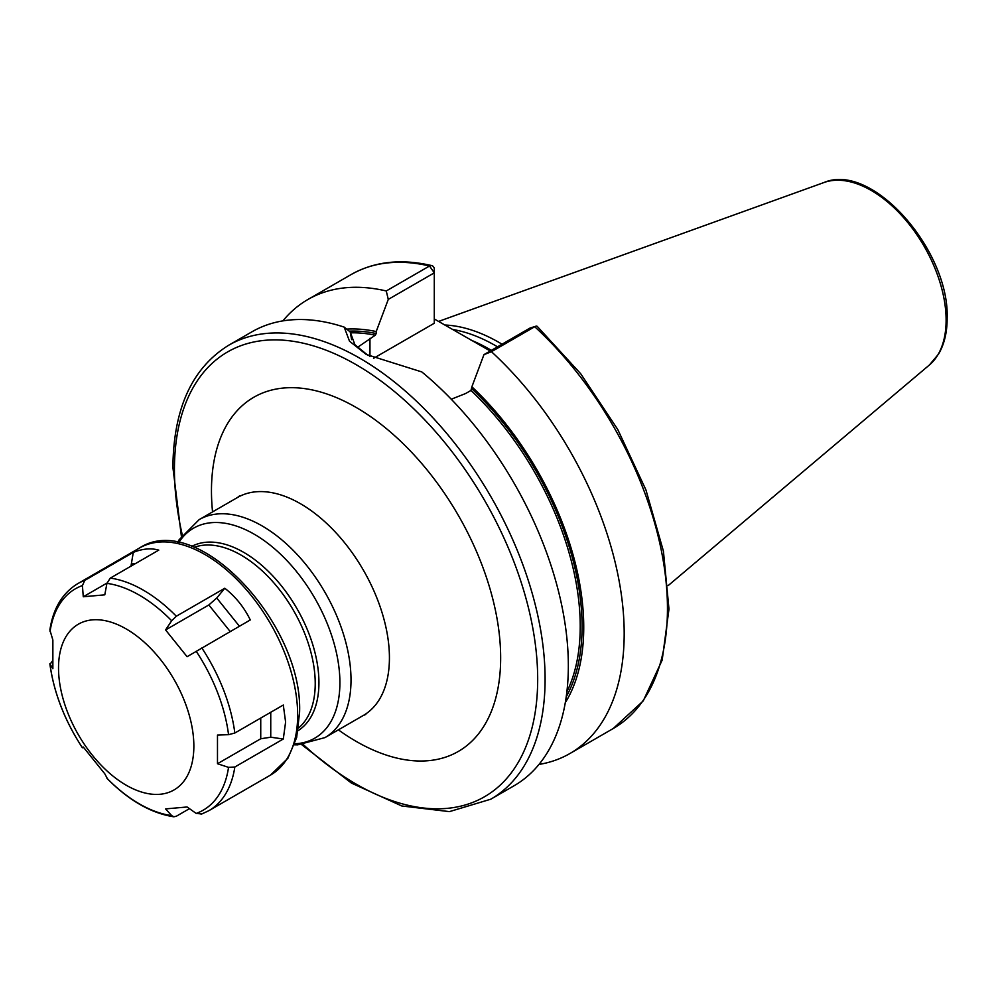 <?xml version="1.0" encoding="UTF-8"?>
<svg xmlns="http://www.w3.org/2000/svg" width="997" height="997" viewBox="0 0 997 997"><rect width="100%" height="100%" fill="white"/><g stroke="black" fill="none" stroke-linecap="round" stroke-linejoin="round"><path stroke-width="1.5" d="M502.039 344.202A182.65 105.458 -120 0 0 444.737 325.01M497.503 346.819A181.292 104.673 -120 0 0 452.426 329.446M434.281 318.965L490.25 351.006M565.299 702.661A225.833 130.383 -120 0 0 471.88 386.786L483.956 354.633L491.446 351.704A262.099 151.32 -120 0 1 569.898 753.533A262.099 151.32 -120 0 1 538.966 764.437M451.267 399.224L465.636 393.516L470.958 390.45L471.88 386.786M349.249 331.154A223.502 129.037 60 0 1 376.205 333.546L376.205 331.552A225.833 130.383 -120 0 0 346.694 329.122M386.25 290.974L429.52 266A262.099 151.32 60 0 0 351.069 274.586L307.799 299.561A262.099 151.32 -120 0 1 386.25 290.974L388.282 299.399L376.205 331.552M307.799 299.561A262.099 151.32 -120 0 0 282.886 320.897M535.75 326.256L529.955 328.088L534.716 326.729A262.099 151.32 60 0 1 613.167 728.558L643.239 700.903L662.17 660.114L668.975 609.105L663.416 551.142L645.944 489.951L617.754 429.483L580.703 373.738L537.209 326.368A5.247 2.044 132.6 0 0 535.75 326.256A5.247 2.044 132.6 0 0 534.716 326.729L491.446 351.704M228.712 345.224A262.099 151.32 -120 0 1 430.692 415.437A262.099 151.32 -120 0 1 545.097 679.206A262.099 151.32 60 0 1 490.811 799.195L514.053 785.773A262.099 151.32 -120 0 0 568.34 665.784A262.099 151.32 -120 0 0 421.818 371.931L366.248 354.458L349.511 341.198L344.202 327.116A262.099 151.32 -120 0 0 251.954 331.802L228.712 345.224C192.06 367.955 173.453 408.658 172.892 467.344L181.379 536.224M376.205 333.546L375.283 335.204L357.425 347.417M368.18 355.543L354.882 344.675L350.209 331.926L344.202 327.116M351.642 339.665L350.209 331.926M388.282 299.399L434.281 272.854L434.281 323.252L373.551 358.309M429.52 266A5.247 3.764 -76.7 0 1 431.776 265.601A5.247 3.764 -76.7 0 1 434.281 268.567L434.281 272.854L429.52 266M529.955 328.088L483.956 354.633M193.854 746.13A95.687 55.246 60 0 1 126.183 785.2A95.687 55.246 60 0 1 58.524 668.002A95.687 55.246 -120 0 1 126.183 628.933A95.687 55.246 -120 0 1 193.854 746.13M228.55 767.366L217.483 763.727L217.483 735.051L228.55 734.677L234.831 733.019L283.298 705.029L285.603 722.04L283.298 739.014L234.831 767.005L228.55 767.366A127.803 73.79 60 0 1 196.185 813.427L201.818 813.963M139.43 548.051C197.456 509.754 303.088 623.948 299.586 712.419L296.657 737.531L287.896 758.268L270.511 775.093A131.081 75.685 60 0 0 297.667 715.086A131.081 75.685 60 0 0 240.439 583.17A131.081 75.685 60 0 0 139.43 548.051L77.766 583.656C62.462 592.978 53.165 608.419 49.875 629.954L52.866 640.012L52.866 668.688L49.85 663.79C53.788 692.529 64.631 720.507 82.39 747.762L83.274 747.04L104.785 773.797L107.414 778.732M189.467 808.654L176.319 816.244L173.839 816.792L171.671 815.608L165.577 808.903L187.087 806.984L196.185 813.427M52.442 660.961L50.037 664.301A127.803 73.79 60 0 0 82.415 747.738M224.799 588.242C235.653 596.779 244.153 607.347 250.284 619.947L187.087 656.699L165.577 629.942L208.834 604.967L216.735 598.013L224.799 588.242L176.319 616.221L171.671 620.757L165.577 629.942M110.293 578.11L106.928 583.37L104.785 594.835L83.274 596.767L82.415 585.563L84.807 580.379L133.286 552.4C142.571 548.686 151.058 547.939 158.772 550.12L110.293 578.11A131.081 75.685 60 0 1 176.319 616.221M83.399 747.227L82.39 747.762M283.298 739.014L270.748 737.207L260.74 738.765L217.483 763.727M130.968 566.171L133.286 552.4M83.274 596.767L106.991 583.071M823.983 182.526A105.931 61.153 -120 0 1 903.407 217.421A105.931 61.153 -120 0 1 946.116 320.174A105.931 61.153 60 0 1 929.354 365.027L938.538 354.097C944.284 344.301 947.15 332.387 947.15 318.367C949.655 250.583 872.35 161.701 823.983 182.526L438.555 321.433M491.384 350.346A181.292 104.673 -120 0 0 470.97 340.114M471.88 388.793A223.502 129.037 60 0 1 566.221 696.866M470.958 390.45A222.181 128.277 60 0 1 566.869 691.818M350.296 332.836A222.181 128.277 60 0 1 375.283 335.204M369.962 356.502L369.962 338.282M303.275 744.547A256.852 148.304 60 0 0 537.682 679.206A256.852 148.304 -120 0 0 356.054 364.628A256.852 148.304 -120 0 0 174.425 469.487A256.852 148.304 60 0 0 182.277 534.965M338.382 729.854A204.485 118.057 -120 0 0 500.656 657.833A204.485 118.057 -120 0 0 356.054 407.387A204.485 118.057 -120 0 0 211.464 490.86A204.485 118.057 -120 0 0 212.548 511.897M365.837 714.45L363.357 715.435A125.834 72.656 -120 0 0 389.428 657.833A125.834 72.656 -120 0 0 334.493 531.189A125.834 72.656 -120 0 0 237.523 497.478L239.616 495.821M237.523 497.478L199.126 519.649A125.834 72.656 60 0 1 296.097 553.36A125.834 72.656 60 0 1 351.019 680.004A125.834 72.656 60 0 1 324.96 737.606L363.357 715.435M178.7 542.667A121.235 69.989 60 0 1 275.135 549.285A121.235 69.989 60 0 1 339.902 682.658A121.235 69.989 60 0 1 294.813 743.787M298.115 730.627A106.405 61.428 -120 0 0 318.928 682.658A106.405 61.428 -120 0 0 273.29 576.44A106.405 61.428 -120 0 0 191.736 546.381M298.514 728.047A104.872 60.543 -120 0 0 315.226 683.543A104.872 60.543 -120 0 0 272.866 581.737A104.872 60.543 -120 0 0 194.178 547.328M171.671 815.608A127.803 73.79 60 0 1 106.928 778.233M234.831 767.005A131.081 75.685 60 0 1 208.847 810.698L201.12 814.287M196.185 651.253A127.803 73.79 60 0 1 228.55 734.677M201.818 647.938A131.081 75.685 60 0 1 234.831 733.019M106.928 583.37A127.803 73.79 60 0 1 171.671 620.757M50.037 631.612A127.803 73.79 60 0 1 82.415 585.563M77.766 583.656A131.081 75.685 60 0 1 84.807 580.379M208.834 604.967L230.195 631.55M216.735 598.013L239.417 626.216M270.748 712.282L270.748 737.207M260.74 718.052L260.74 738.765M131.504 563.978L135.355 563.641M929.354 365.027L668.152 585.6M613.167 728.558L569.898 753.533M351.069 274.586C374.286 261.488 401.18 258.485 431.776 265.601M301.742 744.684L351.393 783.056L401.791 805.975L449.448 811.62L490.811 799.195M294.451 744.834L297.617 744.871L324.96 737.606M177.616 542.455L179.161 539.701L199.126 519.649M270.511 775.093L208.847 810.698M107.128 778.532C128.862 800.491 151.095 813.24 173.839 816.792"/></g></svg>
